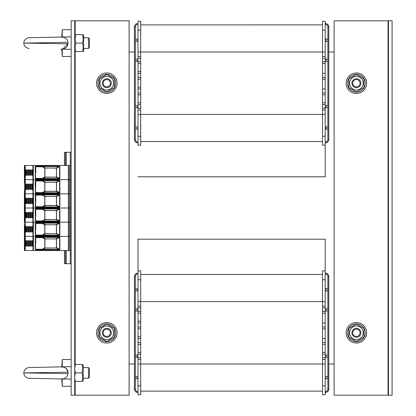 <?xml version="1.0" encoding="UTF-8"?>
<svg xmlns="http://www.w3.org/2000/svg" width="416" height="416" viewBox="0 0 416 416"><rect width="100%" height="100%" fill="white"/><g stroke="black" fill="none" stroke-linecap="round" stroke-linejoin="round"><path stroke-width="0.62" d="M138.029 145.158L138.003 21.252L140.712 21.247L140.676 52.005L140.676 21.252M325.208 142.48L325.198 126.885L327.881 126.88L327.881 129.111L327.881 126.88L326.092 126.885L326.092 129.111L327.881 129.111L327.881 139.36A2.673 2.673 82.7 0 1 325.208 142.038L325.208 176.8L138.008 176.8M138.003 394.753L140.676 394.753L140.676 364L138.003 364L140.676 364L140.686 391.113L322.525 391.113L140.702 391.108L140.712 394.748L138.003 394.753L138.008 239.2L325.208 239.2L325.208 273.073A3.567 3.567 82.7 0 1 328.77 276.64A3.567 3.567 -97.3 0 0 325.208 273.073C327.371 273.286 328.562 274.477 328.77 276.64L328.77 388.96A3.567 3.567 82.7 0 1 325.655 392.496A3.567 3.567 -97.3 0 0 328.77 388.96L328.77 276.64L328.77 388.96C328.619 390.915 327.579 392.096 325.655 392.496L325.655 392.496A3.567 3.567 -97.3 0 1 325.208 392.527L325.208 378.711L327.881 378.706L327.881 376.48L326.092 376.48L326.092 378.711M325.198 378.711L325.198 288.678L326.092 288.678L326.092 290.904L327.881 290.904L327.881 308.729L326.092 308.734L326.092 310.96L327.881 310.96L327.881 308.729L327.881 355.087L326.092 355.087L326.092 357.313L327.881 357.313L327.881 355.087L327.881 388.96A2.673 2.673 82.7 0 1 325.208 391.633M322.525 359.544L325.198 359.544L322.525 359.544L322.525 364L325.198 364L322.53 364L322.525 357.76L325.208 357.77L325.203 394.753L322.525 394.753L322.53 364L140.676 364L140.712 270.842L138.034 270.842L138.029 239.2M334.121 52.005L328.77 52.005M134.441 52.005L129.095 52.005M129.095 364L134.441 364M328.77 364L334.121 364M138.003 136.245L140.676 136.245L140.676 145.158L138.003 145.158L140.712 145.153L140.676 52.005L138.003 52.005M325.203 21.252L325.208 145.158L322.525 145.158L322.525 21.252L325.234 21.247L322.561 21.247L325.234 21.247L325.234 27.04M322.535 102.814L325.198 102.814L322.53 102.814L322.525 63.591L325.198 63.591L322.525 63.591M322.535 56.462L325.198 56.462L322.525 56.462L322.525 52.005L140.676 52.005M140.676 136.245L140.676 114.405L138.003 114.405L325.198 114.405L322.53 114.4L322.525 109.949L325.198 109.949L322.525 109.949M140.676 56.462L138.003 56.462L140.676 56.462L140.676 63.591L138.003 63.591L140.676 63.591M140.676 102.814L138.003 102.814L140.676 102.814L140.676 109.949L138.003 109.949L140.676 109.949M326.092 126.885L325.198 126.885L325.198 105.487L326.092 105.487L326.092 107.718L327.881 107.718L327.881 105.487L326.092 105.487M322.535 108.176L325.208 108.176M325.198 41.309L325.198 39.078L327.881 39.078L326.092 39.078L326.092 41.309L325.198 41.309L325.208 59.134L327.881 59.134L327.881 105.487L325.208 105.487L325.198 59.134L326.092 59.134L326.092 61.365L327.881 61.365L327.881 59.134L326.092 59.134M137.582 23.504L137.582 23.504A3.567 3.567 82.7 0 1 138.003 23.473A3.567 3.567 -97.3 0 0 137.582 23.504A3.567 3.567 -97.3 0 0 137.571 23.504A3.567 3.567 82.7 0 1 138.003 23.478A3.567 3.567 -97.3 0 0 137.561 23.504L138.029 23.473M138.034 21.252L140.712 21.247L138.034 21.247M137.108 129.111L135.335 129.111L135.335 126.88L137.108 126.885L137.108 129.111L138.003 129.111M135.335 107.718L135.335 105.487L137.108 105.487L137.108 107.718L135.335 107.718L135.335 126.88L137.108 126.885M138.003 107.718L137.108 107.718M135.335 61.365L135.335 59.134L137.108 59.134L137.108 61.365L135.335 61.365L135.335 105.487L137.108 105.487M137.108 39.078L135.335 39.078L137.108 39.078L137.108 41.309L135.335 41.304L135.335 59.134L137.108 59.134M138.003 61.365L137.108 61.365M138.003 24.367A2.673 2.673 -97.3 0 0 135.335 27.045L135.335 41.304M138.003 41.309L137.108 41.309M135.335 129.111L135.335 139.36L134.441 139.36L134.441 27.045A3.567 3.567 82.7 0 1 137.561 23.504L137.561 23.504C135.637 23.904 134.597 25.085 134.441 27.045L135.335 27.045M138.008 71.614L140.676 71.614L138.008 71.614M138.008 87.214L140.676 87.214L138.008 87.214M325.229 23.473L325.229 23.473A3.567 3.567 82.7 0 1 328.796 27.04A3.567 3.567 -97.3 0 0 325.229 23.473C327.392 23.686 328.583 24.877 328.796 27.04L328.796 52.005M325.198 129.111L326.092 129.111M325.198 107.718L326.092 107.718M327.881 105.487L327.881 126.88M325.198 61.365L326.092 61.365M326.092 41.309L327.881 41.304L327.881 59.134M326.092 39.078L325.198 39.078L325.208 24.367A2.673 2.673 82.7 0 1 327.881 27.045L327.881 41.304M325.208 24.367L325.208 23.478A3.567 3.567 82.7 0 1 328.77 27.045A3.567 3.567 -97.3 0 0 325.208 23.478C327.371 23.691 328.562 24.877 328.77 27.045L328.77 139.36A3.567 3.567 82.7 0 1 325.655 142.901A3.567 3.567 -97.3 0 0 328.77 139.36L328.77 27.045L328.77 139.36C328.619 141.32 327.579 142.501 325.655 142.901L325.655 142.901A3.567 3.567 -97.3 0 1 325.208 142.927L325.655 142.901M325.198 52.005L322.525 52.005M325.198 279.76L325.198 357.76L322.525 357.76L322.525 270.847L325.208 270.842L325.198 279.76L322.525 279.76M322.535 352.409L325.198 352.414L322.53 352.409L322.525 313.191L325.198 313.191L322.525 313.191M322.535 306.056L325.198 306.056L322.525 306.056L322.525 301.6L140.676 301.6L140.712 270.842L138.034 270.842M140.676 301.6L138.003 301.6M140.676 306.056L138.003 306.056L140.676 306.056L140.676 313.191L138.003 313.191L140.676 313.191M140.676 352.414L138.003 352.414L140.676 352.409L140.676 359.544L138.003 359.544L140.676 359.544M137.108 378.711L135.335 378.706L135.335 376.48L137.108 376.48L137.108 378.711L138.003 378.711M135.335 357.313L135.335 355.087L137.108 355.087L137.108 357.313L135.335 357.313L135.335 376.48L137.108 376.48M138.003 357.313L137.108 357.313M135.335 310.96L135.335 308.729L137.108 308.734L137.108 310.96L135.335 310.96L135.335 355.087L137.108 355.087M137.108 288.678L135.335 288.673L137.108 288.678L137.108 290.904L135.335 290.904L135.335 308.729L137.108 308.734M138.003 310.96L137.108 310.96M138.003 273.967A2.673 2.673 -97.3 0 0 135.335 276.64L135.335 290.904M138.003 290.904L137.108 290.904M135.335 378.706L135.335 388.96L134.441 388.96L134.441 276.64A3.567 3.567 82.7 0 1 138.003 273.073A3.567 3.567 -97.3 0 0 137.561 273.104L137.561 273.104C135.637 273.504 134.597 274.685 134.441 276.64L135.335 276.64M138.008 321.209L140.676 321.209L138.008 321.209M138.008 336.809L140.676 336.809L138.008 336.809M322.525 394.753L325.234 394.748L325.234 392.527L325.676 392.496A3.567 3.567 -97.3 0 0 328.791 388.955A3.567 3.567 82.7 0 1 325.676 392.496A3.567 3.567 82.7 0 1 325.666 392.496L325.676 392.496C327.6 392.096 328.64 390.915 328.791 388.955L328.791 364L328.791 388.955L327.881 388.96M325.234 392.527L325.234 388.955M327.881 376.48L326.092 376.48M325.198 357.313L326.092 357.313M327.881 355.087L326.092 355.087M327.881 308.729L326.092 308.734M325.198 310.96L326.092 310.96M325.208 273.073L325.208 288.678L327.881 288.673L327.881 290.904M325.208 273.967A2.673 2.673 82.7 0 1 327.881 276.64L327.881 288.673L326.092 288.678M325.198 290.904L326.092 290.904M325.198 301.6L322.525 301.6M392.085 379.153L392.085 366.673L392.085 379.153M392.085 49.327L392.085 36.847L392.085 49.327M334.142 20.805L392.09 20.8L392.064 395.2L392.064 20.805L388.055 20.805L392.064 20.805L392.064 395.2L392.064 20.805M392.09 395.195L392.085 20.8M392.059 36.847L392.059 49.327L392.059 36.847M392.059 366.673L392.059 379.153L392.059 366.673M388.055 395.2L388.055 20.805L334.121 20.805L334.121 395.2L388.492 395.2L388.497 20.805M388.492 395.2L392.059 395.2M75.166 34.653L75.166 20.805L129.095 20.805L129.095 395.2L74.719 395.2L74.719 20.805L75.166 20.805L71.157 20.805L71.157 35.069M71.157 380.936L71.157 395.2L71.157 386.287L71.157 395.2L74.719 395.2M74.719 20.805L71.172 20.8L74.74 20.8M29.177 37.736L61.766 37.045L60.986 37.06L61.766 37.045L62.239 29.718L71.157 29.718L71.172 20.8L71.157 49.327L60.965 49.114L61.766 49.13L62.239 56.462L62.239 49.14L71.157 49.327L71.157 152.287L64.47 152.287L65.359 152.287L65.359 165.48L69.16 165.48L62.296 165.48L65.863 165.48M71.157 51.111L71.157 364.889M62.239 378.966L62.239 386.287L71.157 386.287L71.157 366.673L62.239 366.865L62.239 359.544L71.157 359.544L71.157 366.673L60.965 366.891C65.39 367.104 67.73 368.867 67.99 372.185L66.383 368.68M75.182 20.8L129.116 20.8L129.116 52.005L129.116 20.8M129.116 395.195L129.116 364L129.095 395.195M355.113 322.629L355.113 322.629A10.249 10.249 82.7 0 1 366.574 331.505A10.249 10.249 82.7 0 1 357.703 342.971L357.703 342.971A10.249 10.249 82.7 0 1 346.154 332.8A10.249 10.249 82.7 0 1 355.113 322.629A10.249 10.249 82.7 0 1 366.574 331.505A10.249 10.249 82.7 0 1 357.703 342.971L357.703 342.971M355.113 73.034L355.113 73.034A10.249 10.249 82.7 0 1 366.574 81.91A10.249 10.249 82.7 0 1 357.703 93.371L357.703 93.371A10.249 10.249 82.7 0 1 346.154 83.205A10.249 10.249 82.7 0 1 355.113 73.034A10.249 10.249 82.7 0 1 366.574 81.91A10.249 10.249 82.7 0 1 357.703 93.371L357.703 93.371M96.559 83.205A10.249 10.249 -54.3 0 1 108.924 73.169A10.249 10.249 -54.3 0 1 116.189 87.339A10.249 10.249 -54.3 0 1 96.559 83.205M96.559 332.8A10.249 10.249 -54.3 0 1 108.924 322.769A10.249 10.249 -54.3 0 1 116.189 336.939A10.249 10.249 -54.3 0 1 96.559 332.8M356.403 336.435A3.635 3.635 82.7 0 1 353.257 330.98A3.635 3.635 82.7 0 1 359.554 330.98A3.635 3.635 82.7 0 1 356.403 336.435M356.403 337.256A4.456 4.456 -97.3 0 0 360.854 332.519A4.456 4.456 -97.3 0 0 355.841 328.38A4.456 4.456 -97.3 0 0 351.957 333.081A4.456 4.456 -97.3 0 0 356.403 337.256M356.403 86.84A3.635 3.635 82.7 0 1 353.257 81.385A3.635 3.635 82.7 0 1 359.554 81.385A3.635 3.635 82.7 0 1 356.403 86.84M356.403 87.662A4.456 4.456 -97.3 0 0 360.854 82.919A4.456 4.456 -97.3 0 0 355.841 78.78A4.456 4.456 -97.3 0 0 351.957 83.486A4.456 4.456 -97.3 0 0 356.403 87.662M106.808 86.84A3.635 3.635 82.7 0 1 103.657 81.385A3.635 3.635 82.7 0 1 109.954 81.385A3.635 3.635 82.7 0 1 106.808 86.84M106.808 87.662A4.456 4.456 -97.3 0 0 111.254 82.919A4.456 4.456 -97.3 0 0 106.246 78.78A4.456 4.456 -97.3 0 0 102.357 83.486A4.456 4.456 -97.3 0 0 106.808 87.662M106.808 336.435A3.635 3.635 82.7 0 1 103.657 330.98A3.635 3.635 82.7 0 1 109.954 330.98A3.635 3.635 82.7 0 1 106.808 336.435M106.808 337.256A4.456 4.456 -97.3 0 0 111.254 332.519A4.456 4.456 -97.3 0 0 106.246 328.38A4.456 4.456 -97.3 0 0 102.357 333.081A4.456 4.456 -97.3 0 0 106.808 337.256M347.49 83.205A8.913 8.913 82.7 0 1 355.28 74.36A8.913 8.913 82.7 0 1 365.248 82.077A8.913 8.913 82.7 0 1 357.531 92.045A8.913 8.913 82.7 0 1 347.49 83.205M355.28 74.36L355.28 74.36A8.913 8.913 82.7 0 1 365.248 82.077A8.913 8.913 82.7 0 1 357.531 92.045L357.531 92.045M97.895 83.205A8.913 8.913 -54.3 0 1 108.649 74.48A8.913 8.913 -54.3 0 1 114.967 86.798A8.913 8.913 -54.3 0 1 97.895 83.205M347.49 332.8A8.913 8.913 82.7 0 1 355.28 323.955A8.913 8.913 82.7 0 1 365.248 331.677A8.913 8.913 82.7 0 1 357.531 341.645A8.913 8.913 82.7 0 1 347.49 332.8M355.28 323.955L355.28 323.955A8.913 8.913 82.7 0 1 365.248 331.672A8.913 8.913 82.7 0 1 357.531 341.645L357.531 341.645M97.895 332.8A8.913 8.913 -54.3 0 1 108.649 324.08A8.913 8.913 -54.3 0 1 114.967 336.398A8.913 8.913 -54.3 0 1 97.895 332.8M107.016 337.251A4.456 4.456 125.7 0 0 111.264 332.68A4.456 4.456 125.7 0 0 106.777 328.344M106.813 325.983A6.817 6.817 125.7 0 0 100.906 336.211A6.817 6.817 125.7 0 0 112.715 336.211A6.817 6.817 125.7 0 0 106.813 325.983M99.237 328.427L106.813 324.048L114.39 328.427L114.39 337.173L106.813 341.552L99.237 337.173L99.237 328.427M107.016 87.656A4.456 4.456 125.7 0 0 111.264 83.08A4.456 4.456 125.7 0 0 106.777 78.744M106.813 76.383A6.817 6.817 125.7 0 0 100.906 86.611A6.817 6.817 125.7 0 0 112.715 86.611A6.817 6.817 125.7 0 0 106.813 76.383M99.237 78.827L106.813 74.454L114.39 78.827L114.39 87.578L106.813 91.952L99.237 87.578L99.237 78.827M356.403 325.983A6.817 6.817 -97.3 0 0 350.501 336.211A6.817 6.817 -97.3 0 0 362.31 336.211A6.817 6.817 -97.3 0 0 356.403 325.983M363.984 337.173L363.984 328.427L356.408 324.048L363.984 328.427L363.984 337.173L356.403 341.552L348.826 337.173L348.826 328.427L356.403 324.048M356.403 76.383A6.817 6.817 -97.3 0 0 350.501 86.611A6.817 6.817 -97.3 0 0 362.31 86.611A6.817 6.817 -97.3 0 0 356.403 76.383M363.984 87.578L363.984 78.827L356.408 74.454L363.984 78.827L363.984 87.578L356.403 91.952L348.826 87.578L348.826 78.827L356.403 74.454M62.26 359.538L71.157 359.538M32.874 367.489L61.194 366.886M89.43 43.087L89.43 38.698L88.473 37.742L88.473 48.438L89.43 47.481L89.43 43.087M62.239 29.718L62.239 37.04M62.79 48.989L67.99 43.815C67.246 47.445 64.901 49.213 60.965 49.114L62.296 49.14M71.157 36.847L60.965 37.066C65.39 37.279 67.73 39.042 67.99 42.359L67.99 43.815L23.91 43.087L67.99 42.359M60.965 37.066L29.151 37.742C28.922 37.159 23.161 39.556 23.91 43.087C23.182 46.623 28.886 49.02 29.167 48.438M83.174 34.622L83.637 35.422L83.637 50.757L83.174 51.558M75.941 51.558C74.922 51.558 74.922 51.558 75.941 51.558C74.922 51.558 74.922 51.558 75.941 51.558L82.415 51.558C83.434 48.734 83.434 45.911 82.415 43.087C83.434 40.269 83.434 37.445 82.415 34.622C83.434 34.622 83.434 34.622 82.415 34.622L75.941 34.622C74.922 37.445 74.922 40.269 75.941 43.087C74.922 45.911 74.922 48.734 75.941 51.558M75.941 34.622C74.922 34.622 74.922 34.622 75.941 34.622M82.415 51.558C83.434 51.558 83.434 51.558 82.415 51.558C83.434 51.558 83.434 51.558 82.415 51.558M75.941 43.087L82.415 43.087M69.373 152.287L64.47 152.287L64.47 165.48L64.116 165.48M64.47 263.718L64.47 250.52L64.47 263.718L64.47 250.52L64.47 263.718L65.359 263.718L65.359 250.52M62.239 56.462L71.157 56.462L71.157 263.718L65.359 263.718M26.822 245.82L26.38 245.82L26.822 245.82M25.683 246.132L25.683 240.739L26.822 240.739L26.822 246.132L25.683 246.132L26.38 245.82L26.38 241.051L26.822 241.051M26.504 241.051L26.504 245.82M31.548 246.132L31.548 240.739L32.682 240.739L32.682 246.132L31.548 246.132L32.682 245.82L32.24 245.82L32.24 241.051L32.682 241.051M29.593 246.132L30.727 246.132L30.727 240.739L29.593 240.739L29.593 246.132L30.727 245.82L30.285 245.82L30.285 241.051L30.727 241.051M27.638 246.132L28.772 246.132L28.772 240.739L27.638 240.739L27.638 246.132L28.772 245.82L28.335 245.82L28.335 241.051L28.772 241.051M25.246 165.48L25.246 179.655L32.999 179.655L25.246 179.655L25.246 193.83L32.999 193.83L25.246 193.83L25.246 222.175L32.999 222.175L25.246 222.175L25.246 236.35L32.999 236.35L25.246 236.35L25.246 250.52L70.32 250.52L70.32 236.35L68.39 236.35L70.32 236.35L70.32 222.175L68.39 222.175L70.32 222.175L70.32 208L69.269 208L70.32 208L70.32 193.83L68.39 193.83L70.32 193.83L70.32 179.655L68.39 179.655L70.32 179.655L70.32 165.48L32.916 165.48L32.999 172.567L33.124 165.48L24.409 165.48L25.303 165.48L24.409 165.48L24.409 179.655L24.742 179.655L24.487 208L33.436 208L24.409 208L24.409 222.175L24.742 222.175L24.487 250.52L25.246 250.52M32.999 250.52L32.921 236.35L33.249 236.35L32.921 236.35L32.921 222.175L33.249 222.175L32.921 222.175L32.921 193.83L33.249 193.83L32.921 193.83L32.921 179.655L33.249 179.655L32.921 179.655L32.916 165.48M24.409 239.512L24.409 239.564A0.265 0.265 -54.3 0 0 24.409 239.58A0.265 0.265 -54.3 0 1 24.409 239.569A0.265 0.265 -54.3 0 0 24.409 239.58L24.409 239.2L24.409 239.58A0.265 0.265 -54.3 0 1 24.409 239.569L24.409 247.296A0.265 0.265 125.7 0 0 24.409 247.296L24.409 236.35L24.487 250.52M25.683 240.739L26.38 241.051M31.548 240.739L32.24 241.051M32.365 241.051L32.365 245.82M29.593 240.739L30.285 241.051M25.116 165.48L25.116 179.655L24.742 179.655L25.246 179.655L25.116 193.83L24.742 193.83L25.246 193.83L25.116 222.175L24.742 222.175L25.246 222.175L25.116 236.35L24.742 236.35L25.246 236.35L25.116 250.52M33.436 165.48L33.249 179.655L68.39 179.655L33.436 179.655L33.249 193.83L68.39 193.83L33.436 193.83L33.436 208L68.39 208L33.436 208L33.249 222.175L68.39 222.175L33.436 222.175L33.249 236.35L68.39 236.35L33.436 236.35L33.436 250.52M27.638 240.739L28.335 241.051M30.415 241.051L30.415 245.82M35.719 249.61L36.39 249.678L36.39 249.943L35.615 249.829L35.615 249.449A0.447 0.447 125.7 0 1 35.552 249.231L58.547 249.548M28.46 241.051L28.46 245.82M24.409 239.2L24.409 225.41M59.176 236.928A0.712 0.712 125.7 0 1 59.888 237.64L59.623 237.64L59.623 249.231L59.623 237.64A0.447 0.447 125.7 0 0 59.176 237.198L59.176 236.928L36 236.928A0.712 0.712 125.7 0 0 35.287 237.64L35.287 249.231A0.712 0.712 125.7 0 0 35.615 249.829M36 236.928L35.776 237.604L36.166 237.64L36.39 237.198L59.176 237.198L36 237.182L35.537 237.64L35.734 243.438L35.734 237.64L35.287 237.64M58.864 249.548L58.864 249.678A0.447 0.447 0 0 0 59.311 249.231A0.447 0.447 0 0 0 58.864 248.784A0.447 0.447 0 0 0 58.417 249.231A0.447 0.447 0 0 0 58.864 249.678L48.74 249.678L59.176 249.678L59.888 249.231L59.888 237.64M59.888 249.231A0.712 0.712 125.7 0 1 59.176 249.943L59.176 249.678A0.447 0.447 125.7 0 0 59.623 249.231L59.311 249.231M58.864 249.678L36.39 249.678L42.552 249.678L42.328 249.231L44.782 247.816L44.782 239.054L44.912 247.536A0.447 0.447 125.7 0 0 45.36 247.983A0.447 0.447 -54.3 0 1 45.1 247.9L44.912 247.536A0.447 0.447 -90 0 0 45.36 247.983L56.056 247.983L58.422 249.288M59.623 237.64L59.348 237.229L58.864 237.328L56.415 238.742L56.638 239.054L59.54 237.38M59.436 237.281L59.176 237.198M48.74 249.678L42.562 249.678L45.105 248.061L44.819 247.744L45.001 248.128M42.552 237.198L42.328 237.64L42.546 237.198M56.415 238.742L56.415 248.128M56.503 247.536L56.503 239.335A0.447 0.447 125.7 0 0 56.316 238.971A0.447 0.447 -54.3 0 1 56.503 239.335L56.503 247.536A0.447 0.447 125.7 0 1 56.056 247.983L56.056 247.983A0.447 0.447 90 0 0 56.503 247.536L56.503 247.536A0.447 0.447 -54.3 0 1 56.056 247.983L45.105 248.061L56.311 248.061L56.503 247.536L58.547 248.919M44.819 247.744L44.912 239.335L45.36 238.888L42.552 237.328L58.864 237.328M36.166 237.64L42.328 237.64L44.782 239.054L45.001 238.742M44.819 239.127L45.105 238.81L56.316 238.971A0.447 0.447 125.7 0 0 56.056 238.888L45.36 238.888A0.447 0.447 -90 0 0 44.912 239.335A0.447 0.447 125.7 0 1 45.36 238.888M26.822 231.644L26.38 231.644L26.822 231.644M25.683 231.956L25.683 226.564L26.822 226.564L26.822 231.956L25.683 231.956L26.38 231.644L26.38 226.876L26.822 226.876M26.504 226.876L26.504 231.644M31.548 231.956L31.548 226.564L32.682 226.564L32.682 231.956L31.548 231.956L32.682 231.65L32.24 231.65L32.24 226.876L32.682 226.876M29.593 231.956L30.727 231.956L30.727 226.564L29.593 226.564L29.593 231.956L30.415 231.65L30.415 226.876M27.638 231.956L28.772 231.956L28.772 226.564L27.638 226.564L27.638 231.956L28.772 231.644L28.335 231.644L28.335 226.876L28.772 226.876M30.415 231.644L30.727 231.644L30.285 231.65L30.285 226.876L30.727 226.876M25.683 226.564L26.38 226.876M31.548 226.564L32.24 226.876M32.365 226.876L32.365 231.65M29.593 226.564L30.285 226.876M27.638 226.564L28.335 226.876M24.409 250.52L24.409 233.121A0.265 0.265 125.7 0 0 24.409 233.126L24.409 225.025M35.719 235.44L36.39 235.503L36.39 235.768L35.615 235.654L35.615 235.279A0.447 0.447 125.7 0 1 35.552 235.056L58.547 235.373M28.46 226.876L28.46 231.644M59.176 222.758A0.712 0.712 125.7 0 1 59.888 223.47L59.623 223.47L59.623 235.056L59.623 223.47A0.447 0.447 125.7 0 0 59.176 223.023L59.176 222.758L36 222.758A0.712 0.712 125.7 0 0 35.287 223.47L35.287 235.056A0.712 0.712 125.7 0 0 35.615 235.654M36 222.758L35.776 223.434L36.166 223.47L36.39 223.023L59.176 223.023L36 223.007L35.537 223.47L35.734 229.263L35.734 223.47L35.287 223.47M58.864 235.373L58.864 235.503A0.447 0.447 0 0 0 59.311 235.056A0.447 0.447 0 0 0 58.864 234.608A0.447 0.447 0 0 0 58.417 235.056A0.447 0.447 0 0 0 58.864 235.503L48.74 235.503L59.176 235.503L59.888 235.056L59.888 223.47M59.888 235.056A0.712 0.712 125.7 0 1 59.176 235.768L59.176 235.503A0.447 0.447 125.7 0 0 59.623 235.056L59.311 235.056M58.864 235.503L36.39 235.503L42.552 235.503L42.328 235.056L44.782 233.641L44.782 224.884L44.912 233.36A0.447 0.447 125.7 0 0 45.36 233.808A0.447 0.447 -54.3 0 1 45.1 233.724L44.912 233.36A0.447 0.447 -90 0 0 45.36 233.808L56.056 233.808L58.422 235.118M59.623 223.47L59.348 223.054L58.864 223.153L56.415 224.567L56.638 224.884L59.54 223.21M59.436 223.106L59.176 223.023M48.74 235.503L42.562 235.503L45.105 233.886L44.819 233.574L45.001 233.958M42.552 223.023L42.328 223.47L42.546 223.023M56.415 224.567L56.415 233.958M56.597 233.568L58.547 234.744M44.819 233.574L44.912 225.16L45.36 224.718L42.552 223.153L58.864 223.153M36.166 223.47L42.328 223.47L44.782 224.884L45.001 224.567M56.503 233.36L56.503 225.16A0.447 0.447 125.7 0 0 56.316 224.801A0.447 0.447 -54.3 0 1 56.503 225.16L56.503 233.36A0.447 0.447 125.7 0 1 56.056 233.808L56.056 233.808A0.447 0.447 90 0 0 56.503 233.36L56.503 233.36A0.447 0.447 -54.3 0 1 56.056 233.808L45.105 233.886L56.311 233.886L56.597 233.574M44.819 224.952L45.105 224.64L56.316 224.801A0.447 0.447 125.7 0 0 56.056 224.718L45.36 224.718A0.447 0.447 -90 0 0 44.912 225.16A0.447 0.447 125.7 0 1 45.36 224.718M26.822 203.299L26.38 203.299L26.822 203.299M25.683 203.611L25.683 198.219L26.822 198.219L26.822 203.611L25.683 203.611L26.38 203.299L26.38 198.531L26.822 198.531M26.504 198.531L26.504 203.299M31.548 203.611L31.548 198.219L32.682 198.219L32.682 203.611L31.548 203.611L32.682 203.299L32.24 203.299L32.24 198.531L32.682 198.531M29.593 203.611L30.727 203.611L30.727 198.219L29.593 198.219L29.593 203.611L30.727 203.299L30.285 203.299L30.285 198.531L30.727 198.531M27.638 203.611L28.772 203.611L28.772 198.219L27.638 198.219L27.638 203.611L28.772 203.299L28.335 203.299L28.335 198.531L28.772 198.531M68.39 250.52L68.39 208L69.269 208L68.39 208L68.39 165.48M25.683 198.219L26.38 198.531M31.548 198.219L32.24 198.531M32.365 198.531L32.365 203.299M29.593 198.219L30.285 198.531M27.638 198.219L28.335 198.531M30.415 198.531L30.415 203.299M24.409 196.68L24.409 190.601A0.265 0.265 125.7 0 0 24.409 190.606L24.409 218.946A0.265 0.265 125.7 0 0 24.409 218.951L24.409 204.776A0.265 0.265 125.7 0 0 24.409 204.781L24.409 197.059A0.265 0.265 -54.3 0 1 24.409 197.049L24.409 196.992M35.719 207.09L36.39 207.158L36.39 207.423L35.615 207.308L35.615 206.929A0.447 0.447 125.7 0 1 35.552 206.71L58.547 207.022M28.46 198.531L28.46 203.299M59.176 194.407A0.712 0.712 125.7 0 1 59.888 195.12L59.623 195.12L59.623 206.71L59.623 195.12A0.447 0.447 125.7 0 0 59.176 194.678L59.176 194.407L36 194.407A0.712 0.712 125.7 0 0 35.287 195.12L35.287 206.71A0.712 0.712 125.7 0 0 35.615 207.308M36 194.407L35.776 195.083L36.166 195.12L36.39 194.678L59.176 194.678L36 194.662L35.537 195.12L35.734 200.918L35.734 195.12L35.287 195.12M58.864 207.022L58.864 207.158A0.447 0.447 0 0 0 59.311 206.71A0.447 0.447 0 0 0 58.864 206.263A0.447 0.447 0 0 0 58.417 206.71A0.447 0.447 0 0 0 58.864 207.158L48.74 207.158L59.176 207.158L59.888 206.71L59.888 195.12M59.888 206.71A0.712 0.712 125.7 0 1 59.176 207.423L59.176 207.158A0.447 0.447 125.7 0 0 59.623 206.71L59.311 206.71M58.864 207.158L36.39 207.158L42.552 207.158L42.328 206.71L44.782 205.296L44.782 196.534L44.912 205.015A0.447 0.447 125.7 0 0 45.36 205.462A0.447 0.447 -54.3 0 1 45.1 205.379L44.912 205.015A0.447 0.447 -90 0 0 45.36 205.462L56.056 205.462L58.422 206.768M59.623 195.12L59.348 194.709L58.864 194.808L56.415 196.222L56.638 196.534L59.54 194.86M59.436 194.761L59.176 194.678M48.74 207.158L42.562 207.158L45.105 205.54L44.819 205.223L45.001 205.608M42.552 194.678L42.328 195.12L42.546 194.678M56.415 196.222L56.415 205.608M56.503 205.015L56.503 196.815A0.447 0.447 125.7 0 0 56.316 196.451A0.447 0.447 -54.3 0 1 56.503 196.815L56.503 205.015A0.447 0.447 125.7 0 1 56.056 205.462L56.056 205.462A0.447 0.447 90 0 0 56.503 205.015L56.503 205.015A0.447 0.447 -54.3 0 1 56.056 205.462L45.105 205.54L56.311 205.54L56.503 205.015L58.547 206.398M44.819 205.223L44.912 196.815L45.36 196.368L42.552 194.808L58.864 194.808M36.166 195.12L42.328 195.12L44.782 196.534L45.001 196.222M44.819 196.607L45.105 196.29L56.316 196.451A0.447 0.447 125.7 0 0 56.056 196.368L45.36 196.368A0.447 0.447 -90 0 0 44.912 196.815A0.447 0.447 125.7 0 1 45.36 196.368M26.822 189.124L26.38 189.124L26.822 189.124M25.683 189.436L25.683 184.044L26.822 184.044L26.822 189.436L25.683 189.436L26.38 189.124L26.38 184.356L26.822 184.356M26.504 184.356L26.504 189.124M31.548 189.436L31.548 184.044L32.682 184.044L32.682 189.436L31.548 189.436L32.682 189.124L32.24 189.124L32.24 184.356L32.682 184.356M29.593 189.436L30.727 189.436L30.727 184.044L29.593 184.044L29.593 189.436L30.727 189.124L30.285 189.124L30.285 184.356L30.727 184.356M27.638 189.436L28.772 189.436L28.772 184.044L27.638 184.044L27.638 189.436L28.772 189.124L28.335 189.124L28.335 184.356L28.772 184.356M25.683 184.044L26.38 184.356M31.548 184.044L32.24 184.356M32.365 184.356L32.365 189.124M29.593 184.044L30.285 184.356M27.638 184.044L28.335 184.356M30.415 184.356L30.415 189.124M35.719 192.92L36.39 192.982L36.39 193.248L35.615 193.133L35.615 192.759A0.447 0.447 125.7 0 1 35.552 192.535L58.547 192.852M28.46 184.356L28.46 189.124M24.409 182.51L24.409 182.884A0.265 0.265 -54.3 0 1 24.409 182.879L24.409 182.884M59.176 180.232A0.712 0.712 125.7 0 1 59.888 180.95L59.623 180.95L59.623 192.535L59.623 180.95A0.447 0.447 125.7 0 0 59.176 180.502L59.176 180.232L36 180.232A0.712 0.712 125.7 0 0 35.287 180.95L35.287 192.535A0.712 0.712 125.7 0 0 35.615 193.133M36 180.232L35.776 180.913L36.166 180.95L36.39 180.502L59.176 180.502L36 180.487L35.537 180.95L35.734 186.742L35.734 180.95L35.287 180.95M58.864 192.852L58.864 192.982A0.447 0.447 0 0 0 59.311 192.535A0.447 0.447 0 0 0 58.864 192.088A0.447 0.447 0 0 0 58.417 192.535A0.447 0.447 0 0 0 58.864 192.982L48.74 192.982L59.176 192.982L59.888 192.535L59.888 180.95M59.888 192.535A0.712 0.712 125.7 0 1 59.176 193.248L59.176 192.982A0.447 0.447 125.7 0 0 59.623 192.535L59.311 192.535M58.864 192.982L36.39 192.982L42.552 192.982L42.328 192.535L44.782 191.121L44.782 182.364L44.912 190.84A0.447 0.447 125.7 0 0 45.36 191.287A0.447 0.447 -54.3 0 1 45.1 191.204L44.912 190.84A0.447 0.447 -90 0 0 45.36 191.287L56.056 191.287L58.422 192.598M59.623 180.95L59.348 180.534L58.864 180.632L56.415 182.047L56.638 182.364L59.54 180.69M59.436 180.586L59.176 180.502M48.74 192.982L42.562 192.982L45.105 191.365L44.819 191.053L45.001 191.438M42.552 180.502L42.328 180.95L42.546 180.502M56.415 182.047L56.415 191.438M56.503 190.84L56.503 182.64A0.447 0.447 125.7 0 0 56.316 182.281A0.447 0.447 -54.3 0 1 56.503 182.64L56.503 190.84A0.447 0.447 125.7 0 1 56.056 191.287L56.056 191.287A0.447 0.447 90 0 0 56.503 190.84L56.503 190.84A0.447 0.447 -54.3 0 1 56.056 191.287L45.105 191.365L56.311 191.365L56.503 190.84L58.547 192.223M44.819 191.053L44.912 182.64L45.36 182.198L42.552 180.632L58.864 180.632M36.166 180.95L42.328 180.95L44.782 182.364L45.001 182.047M44.819 182.432L45.105 182.12L56.316 182.281A0.447 0.447 125.7 0 0 56.056 182.198L45.36 182.198A0.447 0.447 -90 0 0 44.912 182.64A0.447 0.447 125.7 0 1 45.36 182.198M26.822 174.954L26.38 174.954L26.822 174.954M25.683 175.266L25.683 169.874L26.822 169.874L26.822 175.266L25.683 175.266L26.38 174.954L26.38 170.186L26.822 170.186M26.504 170.186L26.504 174.954M31.548 175.266L31.548 169.874L32.682 169.874L32.682 175.266L31.548 175.266L32.682 174.954L32.24 174.954L32.24 170.186L32.682 170.186M29.593 175.266L30.727 175.266L30.727 169.874L29.593 169.874L29.593 175.266L30.727 174.954L30.285 174.954L30.285 170.186L30.727 170.186M27.638 175.266L28.772 175.266L28.772 169.874L27.638 169.874L27.638 175.266L28.772 174.954L28.335 174.954L28.335 170.186L28.772 170.186M25.683 169.874L26.38 170.186M31.548 169.874L32.24 170.186M32.365 170.186L32.365 174.954M29.593 169.874L30.285 170.186M24.898 165.48L24.487 165.48L24.898 165.48M27.711 165.48L25.303 165.48M68.052 165.48L68.448 165.48M64.345 165.48L62.364 165.48M61.183 165.48L64.47 165.48L64.47 152.287M27.638 169.874L28.335 170.186M30.415 170.186L30.415 174.954M24.409 172.567L24.409 182.504L24.409 172.567M24.409 168.334L24.409 176.426A0.265 0.265 125.7 0 0 24.409 176.431L24.409 168.709A0.265 0.265 -54.3 0 1 24.409 168.698L24.409 168.641M35.719 178.745L36.39 178.807L36.39 179.078L35.615 178.963L35.615 178.584A0.447 0.447 125.7 0 1 35.552 178.365L58.547 178.677M28.46 170.186L28.46 174.954M59.176 166.062A0.712 0.712 125.7 0 1 59.888 166.774L59.623 166.774L59.623 178.36L59.623 166.774A0.447 0.447 125.7 0 0 59.176 166.327L59.176 166.062L36 166.062A0.712 0.712 125.7 0 0 35.287 166.774L35.287 178.365A0.712 0.712 125.7 0 0 35.615 178.963M36 166.062L35.776 166.738L36.166 166.774L36.39 166.327L59.176 166.327L36 166.317L35.537 166.774L35.734 172.567L35.734 166.774L35.287 166.774M58.864 178.677L58.864 178.807A0.447 0.447 0 0 0 59.311 178.36A0.447 0.447 0 0 0 58.864 177.918A0.447 0.447 0 0 0 58.417 178.36A0.447 0.447 0 0 0 58.864 178.807L48.74 178.807L59.176 178.807L59.888 178.365L59.888 166.774M59.888 178.365A0.712 0.712 125.7 0 1 59.176 179.078L59.176 178.807A0.447 0.447 125.7 0 0 59.623 178.365L59.311 178.36M58.864 178.807L36.39 178.807L42.552 178.807L42.328 178.36L44.782 176.946L44.782 168.189L44.912 176.67A0.447 0.447 125.7 0 0 45.36 177.112A0.447 0.447 -54.3 0 1 45.1 177.029L44.912 176.67A0.447 0.447 -90 0 0 45.36 177.112L56.056 177.112L58.422 178.422M59.623 166.774L59.348 166.364L58.864 166.457L56.415 167.872L56.638 168.189L59.54 166.514M59.436 166.41L59.176 166.327M48.74 178.807L42.562 178.807L45.105 177.195L44.819 176.878L45.001 177.263M42.552 166.327L42.328 166.774L42.546 166.327M56.503 168.464L56.415 177.263M56.415 167.872L56.503 176.67A0.447 0.447 125.7 0 1 56.056 177.112L56.056 177.112A0.447 0.447 90 0 0 56.503 176.67L56.503 176.67A0.447 0.447 -54.3 0 1 56.056 177.112L45.105 177.195L56.311 177.195L56.503 176.67L58.547 178.048M44.819 176.878L44.912 168.47L45.36 168.022L42.552 166.457L58.864 166.457M36.166 166.774L42.328 166.774L44.782 168.189L45.001 167.872M44.819 168.256L45.105 167.944L56.316 168.106A0.447 0.447 -54.3 0 1 56.503 168.47A0.447 0.447 125.7 0 0 56.056 168.022L45.36 168.022A0.447 0.447 -90 0 0 44.912 168.47A0.447 0.447 125.7 0 1 45.36 168.022M26.822 217.474L26.38 217.474L26.822 217.474M25.683 217.786L25.683 212.394L26.822 212.394L26.822 217.786L25.683 217.786L26.38 217.474L26.38 212.706L26.822 212.706M26.504 212.706L26.504 217.474M31.548 217.786L31.548 212.394L32.682 212.394L32.682 217.786L31.548 217.786L32.682 217.474L32.24 217.474L32.24 212.706L32.682 212.706M29.593 217.786L30.727 217.786L30.727 212.394L29.593 212.394L29.593 217.786L30.727 217.474L30.285 217.474L30.285 212.706L30.727 212.706M27.638 217.786L28.772 217.786L28.772 212.394L27.638 212.394L27.638 217.786L28.772 217.474L28.335 217.474L28.335 212.706L28.772 212.706M25.683 212.394L26.38 212.706M31.548 212.394L32.24 212.706M32.365 212.706L32.365 217.474M29.593 212.394L30.285 212.706M27.638 212.394L28.335 212.706M30.415 212.706L30.415 217.474M35.719 221.265L36.39 221.328L36.39 221.598L35.615 221.484L35.615 221.104A0.447 0.447 125.7 0 1 35.552 220.886L58.547 221.198M28.46 212.706L28.46 217.474M24.409 211.167L24.409 211.214A0.265 0.265 -54.3 0 1 24.409 211.219L24.409 210.855M59.176 208.582A0.712 0.712 125.7 0 1 59.888 209.295L59.623 209.295L59.623 220.886L59.623 209.295A0.447 0.447 125.7 0 0 59.176 208.848L59.176 208.582L36 208.582A0.712 0.712 125.7 0 0 35.287 209.295L35.287 220.886A0.712 0.712 125.7 0 0 35.615 221.484M36 208.582L35.776 209.258L36.166 209.295L36.39 208.848L59.176 208.848L36 208.837L35.537 209.295L35.734 215.088L35.734 209.295L35.287 209.295M58.864 221.198L58.864 221.328A0.447 0.447 0 0 0 59.311 220.886A0.447 0.447 0 0 0 58.864 220.438A0.447 0.447 0 0 0 58.417 220.886A0.447 0.447 0 0 0 58.864 221.328L48.74 221.328L59.176 221.328L59.888 220.886L59.888 209.295M59.888 220.886A0.712 0.712 125.7 0 1 59.176 221.598L59.176 221.328A0.447 0.447 125.7 0 0 59.623 220.886L59.311 220.886M58.864 221.328L36.39 221.328L42.552 221.328L42.328 220.886L44.782 219.466L44.782 210.709L44.912 219.19A0.447 0.447 125.7 0 0 45.36 219.638A0.447 0.447 -54.3 0 1 45.1 219.549L44.912 219.19A0.447 0.447 -90 0 0 45.36 219.638L56.056 219.638L58.422 220.943M59.623 209.295L59.348 208.884L58.864 208.978L56.415 210.397L56.638 210.709L59.54 209.035M59.436 208.931L59.176 208.848M48.74 221.328L42.562 221.328L45.105 219.716L44.819 219.398L45.001 219.783M42.552 208.848L42.328 209.295L42.546 208.848M56.415 210.397L56.415 219.783M56.503 219.19L56.503 210.99A0.447 0.447 125.7 0 0 56.316 210.626A0.447 0.447 -54.3 0 1 56.503 210.99L56.503 219.19A0.447 0.447 125.7 0 1 56.056 219.638L56.056 219.638A0.447 0.447 90 0 0 56.503 219.19L56.503 219.19A0.447 0.447 -54.3 0 1 56.056 219.638L45.105 219.716L56.311 219.716L56.503 219.19L58.547 220.568M44.819 219.398L44.912 210.99L45.36 210.543L42.552 208.978L58.864 208.978M36.166 209.295L42.328 209.295L44.782 210.709L45.001 210.397M44.819 210.782L45.105 210.465L56.316 210.626A0.447 0.447 125.7 0 0 56.056 210.543L45.36 210.543A0.447 0.447 -90 0 0 44.912 210.99A0.447 0.447 125.7 0 1 45.36 210.543M89.43 372.913L89.43 368.524L88.473 367.567L88.473 378.264L89.43 377.307L89.43 372.913M62.239 386.287L61.766 378.955M71.157 379.153L60.965 378.94C64.901 379.038 67.246 377.27 67.99 373.641L23.91 372.913L67.99 372.185L67.99 373.641M29.162 378.264L60.965 378.94M62.239 359.544L61.766 366.876L29.146 367.567L62.296 366.865L34.112 367.463M29.64 378.274C27.472 378.664 23.457 376.012 23.91 372.913L23.91 372.913C23.488 369.814 27.414 367.162 29.687 367.557M62.26 29.718L71.157 29.713M61.766 37.045L61.209 37.06M82.727 364.447L83.19 365.248L83.19 380.583L82.727 381.384M81.968 364.447C82.987 364.447 82.987 364.447 81.968 364.447C82.987 364.447 82.987 364.447 81.968 364.447L75.494 364.447C74.474 367.271 74.474 370.089 75.494 372.913C74.474 375.736 74.474 378.56 75.494 381.384C74.474 381.384 74.474 381.384 75.494 381.384L81.968 381.384C82.987 378.56 82.987 375.736 81.968 372.913C82.987 370.089 82.987 367.271 81.968 364.447M81.968 381.384C82.987 381.384 82.987 381.384 81.968 381.384M75.494 364.447C74.474 364.447 74.474 364.447 75.494 364.447C74.474 364.447 74.474 364.447 75.494 364.447L75.494 364.447M81.968 372.913L75.494 372.913M322.525 24.887L140.686 24.892M322.525 141.513L140.686 141.513L322.525 141.513M135.335 139.36A2.673 2.673 -97.3 0 0 138.003 142.038M134.441 139.36C134.654 141.528 135.845 142.714 138.008 142.927A3.567 3.567 82.7 0 1 134.441 139.36L134.441 27.045M138.003 30.165L140.676 30.165M138.003 58.245L140.676 58.245M138.003 61.807L140.676 61.807M138.008 73.398L140.676 73.398M138.008 77.407L140.676 77.407M138.008 79.191L140.676 79.191L138.008 79.191M138.008 88.998L140.676 88.998M138.008 93.007L140.676 93.007M138.008 94.791L140.676 94.791L138.008 94.791M138.003 104.598L140.676 104.598M138.003 108.165L140.676 108.165M327.881 27.045L328.77 27.045M327.881 139.36L328.77 139.36M325.198 136.245L322.525 136.245M325.198 30.165L322.525 30.165M325.198 58.245L322.525 58.245M325.198 61.807L322.525 61.807M325.203 73.398L322.53 73.398M325.203 77.407L322.53 77.407M325.203 79.191L322.53 79.191L325.203 79.191M325.203 88.998L322.53 88.998M325.203 93.007L322.53 93.007M325.203 94.791L322.53 94.791L325.203 94.791M325.198 104.598L322.525 104.598M325.198 108.165L322.525 108.165M322.525 274.487L140.686 274.487M135.335 388.96A2.673 2.673 -97.3 0 0 138.003 391.633M134.441 388.96C134.654 391.123 135.845 392.314 138.008 392.527A3.567 3.567 82.7 0 1 134.441 388.96L134.441 276.64M138.003 385.84L140.676 385.84M138.003 270.847L140.676 270.847M138.003 279.76L140.676 279.76M138.003 307.84L140.676 307.84M138.003 311.407L140.676 311.407M138.008 322.993L140.676 322.993M138.008 327.007L140.676 327.007M138.008 328.791L140.676 328.791L138.008 328.791M138.008 338.593L140.676 338.593M138.008 342.607L140.676 342.607M138.008 344.391L140.676 344.391L138.008 344.391M138.003 354.193L140.676 354.193M138.003 357.76L140.676 357.76M328.791 388.955L328.791 364M327.881 276.64L328.77 276.64M325.198 385.84L322.525 385.84M325.198 307.84L322.525 307.84M325.198 311.407L322.525 311.407M325.203 322.993L322.53 322.993M325.203 327.007L322.53 327.007M325.203 328.791L322.53 328.791L325.203 328.791M325.203 338.593L322.53 338.593M325.203 342.607L322.53 342.607M325.203 344.391L322.53 344.391L325.203 344.391M325.198 354.193L322.525 354.193M71.157 263.718L71.157 152.287M75.166 51.527L75.166 364.447M75.166 381.384L75.166 395.2M70.262 152.287L70.262 165.48M66.253 152.287L66.253 165.48M66.253 250.52L66.253 263.718M70.262 250.52L70.262 263.718M26.723 245.82L26.723 241.051M32.999 243.438L32.999 236.35L32.999 243.438M24.742 250.52L24.742 165.48M33.249 250.52L33.249 165.48M59.176 249.943L36.39 249.943M69.269 165.48L69.269 250.52M32.588 245.82L32.588 241.051M30.633 245.82L30.633 241.051M35.287 249.231L35.615 249.449M35.552 243.438L35.552 249.231L35.552 243.438M28.678 245.82L28.678 241.051M56.503 239.335A0.447 0.447 90 0 0 56.056 238.888M26.723 231.644L26.723 226.876M32.999 236.35L32.999 222.175L32.999 236.35M59.176 235.768L36.39 235.768M32.588 231.65L32.588 226.876M30.633 231.644L30.633 226.876M35.287 235.056L35.615 235.279M35.552 229.263L35.552 235.056L35.552 229.263M28.678 231.644L28.678 226.876M56.503 225.16A0.447 0.447 90 0 0 56.056 224.718M26.723 203.299L26.723 198.531M32.999 208L32.999 193.83L32.999 208M59.176 207.423L36.39 207.423M32.588 203.299L32.588 198.531M30.633 203.299L30.633 198.531M35.287 206.71L35.615 206.929M35.552 200.918L35.552 206.71L35.552 200.918M28.678 203.299L28.678 198.531M56.503 196.815A0.447 0.447 90 0 0 56.056 196.368M26.723 189.124L26.723 184.356M32.999 193.83L32.999 179.655L32.999 193.83M59.176 193.248L36.39 193.248M32.588 189.124L32.588 184.356M30.633 189.124L30.633 184.356M35.287 192.535L35.615 192.759M35.552 186.742L35.552 192.535L35.552 186.742M28.678 189.124L28.678 184.356M56.503 182.64A0.447 0.447 90 0 0 56.056 182.198M26.723 174.954L26.723 170.186M32.999 179.655L32.999 172.567L32.999 179.655M59.176 179.078L36.39 179.078M32.588 174.954L32.588 170.186M30.633 174.954L30.633 170.186M35.287 178.365L35.615 178.584M35.552 172.567L35.552 178.365L35.552 172.567M28.678 174.954L28.678 170.186M56.503 176.67L56.503 168.47A0.447 0.447 90 0 0 56.056 168.022M26.723 217.474L26.723 212.706M32.999 222.175L32.999 215.088L32.999 222.175M59.176 221.598L36.39 221.598M32.588 217.474L32.588 212.706M30.633 217.474L30.633 212.706M35.287 220.886L35.615 221.104M35.552 215.088L35.552 220.886L35.552 215.088M28.678 217.474L28.678 212.706M56.503 210.99A0.447 0.447 90 0 0 56.056 210.543M138.008 23.478L137.561 23.504M325.203 145.158L322.525 145.158M138.008 273.073L137.561 273.104M325.208 392.527L325.655 392.496M28.465 367.624L29.401 367.557M83.637 48.438L88.473 48.438M83.637 37.742L88.473 37.742M74.719 50.757L75.182 51.558M74.719 35.422L75.182 34.622M36.39 249.678L36.878 249.678M36.39 235.503L36.878 235.503M36.39 207.158L36.878 207.158M36.39 192.982L36.878 192.982M36.39 178.807L36.878 178.807M36.39 221.328L36.878 221.328M83.19 378.264L88.473 378.264M83.19 367.567L88.473 367.567M28.46 37.804L29.552 37.731"/></g></svg>

